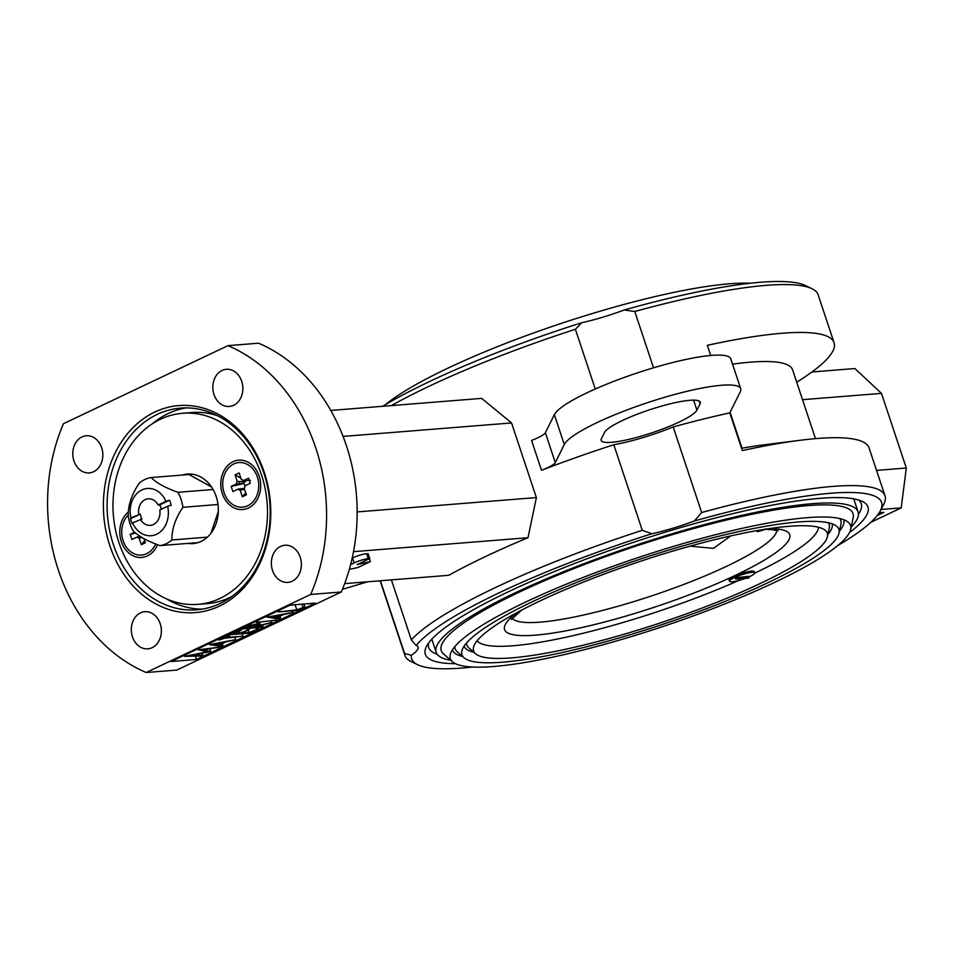 <?xml version="1.0" encoding="UTF-8"?>
<svg xmlns="http://www.w3.org/2000/svg" width="954" height="954" viewBox="0 0 954 954"><rect width="100%" height="100%" fill="white"/><g stroke="black" fill="none" stroke-linecap="round" stroke-linejoin="round"><path stroke-width="1.43" d="M349.319 569.407L358.024 567.475L370.414 561.596L357.13 564.553L369.711 558.579L368.065 553.606L366.622 553.714A10.566 1.836 161.6 0 0 352.503 557.947L352.205 558.09M369.711 558.579L368.28 558.698A10.566 1.836 161.6 0 0 354.161 562.92L350.631 564.601M370.414 561.596L369.46 558.698M696.921 410.16L700.069 403.828A50.586 8.789 161.6 0 0 700.296 402.183A50.586 8.789 161.6 0 0 653.633 408.479A50.586 8.789 161.6 0 0 604.514 432.46L601.366 438.792A50.586 8.789 161.6 0 0 601.139 440.45A50.586 8.789 161.6 0 0 647.802 434.142A50.586 8.789 161.6 0 0 696.921 410.16L693.582 400.131M837.66 545.64A247.623 43.002 161.6 0 0 880.315 510.891A247.623 43.002 161.6 0 0 694.429 520.967L701.655 512.525A252.941 43.92 -18.4 0 1 885.002 495.818L869.07 447.927A252.941 43.92 161.6 0 0 800.656 440.223A252.941 43.92 161.6 0 0 742.343 450.586L729.798 412.879L740.292 391.772A93.194 16.182 161.6 0 0 740.721 388.731L730.788 358.871A93.194 16.182 161.6 0 0 644.821 370.474A93.194 16.182 161.6 0 0 554.357 414.668L545.366 432.734L555.3 462.595A21.298 3.697 -18.4 0 1 541.502 470.286L531.569 440.426A21.298 3.697 161.6 0 0 545.366 432.734M740.721 388.731A93.194 16.182 161.6 0 0 654.754 400.334A93.194 16.182 161.6 0 0 564.291 444.516L555.3 462.595M802.517 399.678L881.472 393.37L854.867 368.542L811.937 371.977M876.547 470.394L906.3 468.009L881.472 393.37M870.883 522.267L901.22 507.874L906.3 468.009M881.043 509.484L901.22 507.874M877.263 515.518L883.845 512.393L879.23 512.751M342.403 589.345L367.636 581.785M815.479 438.649L792.571 369.794A205.015 35.596 161.6 0 0 732.541 364.154M796.697 382.208A252.941 43.92 161.6 0 0 834.058 342.665A252.941 43.92 161.6 0 0 707.331 345.324L710.706 355.484M800.656 440.223L764.154 444.814A205.015 35.596 161.6 0 0 742.021 448.201L730.084 412.307M642.269 530.317L651.868 533.727A247.623 43.002 161.6 0 0 416.194 645.548L411.353 639.895A252.941 43.92 -18.4 0 1 642.269 530.317L613.804 444.731A252.941 43.92 161.6 0 0 541.502 470.286M613.804 444.731A61.235 10.637 161.6 0 0 673.19 426.939L701.655 512.525M729.798 412.879A252.941 43.92 161.6 0 0 673.19 426.939M417.757 664.771L411.174 661.599A252.941 43.92 -18.4 0 1 404.973 655.505A252.941 43.92 -18.4 0 1 404.591 653.478L411.353 655.291A247.623 43.002 161.6 0 0 417.757 664.771A247.623 43.002 161.6 0 0 472.719 667.037M885.002 495.818A252.941 43.92 -18.4 0 1 883.69 504.416L880.315 510.891M391.39 579.889L411.353 639.895M411.353 655.291A61.235 10.637 161.6 0 0 418.102 647.206A61.235 10.637 161.6 0 0 416.194 645.548M404.591 653.478L380.396 580.759M858.445 514.111A227.923 39.579 161.6 0 0 861.247 503.712A227.923 39.579 161.6 0 0 858.493 499.956M428.68 642.936A227.923 39.579 161.6 0 0 428.728 647.599A227.923 39.579 161.6 0 0 437.194 654.241M455.44 663.686A233.241 40.497 -18.4 0 1 426.533 646.323A233.241 40.497 -18.4 0 1 586.173 559.08A233.241 40.497 -18.4 0 1 820.118 498.322A233.241 40.497 -18.4 0 1 862.237 501.387A233.241 40.497 -18.4 0 1 849.501 532.594M651.868 533.727A61.235 10.637 161.6 0 0 694.429 520.967M382.649 406.297A247.623 43.002 -18.4 0 1 581.678 322.738L575.393 329.285A252.941 43.92 161.6 0 0 391.295 405.605M624.25 309.978A247.623 43.002 -18.4 0 1 805.343 285.508L811.926 288.68A252.941 43.92 161.6 0 0 634.78 311.493L624.25 309.978A61.235 10.637 161.6 0 1 581.678 322.738M834.058 342.665L818.127 294.774A252.941 43.92 161.6 0 0 811.926 288.68M653.526 367.815L634.78 311.493M575.393 329.285L595.272 389.017M330.799 410.435L481.651 398.378L511.547 422.944L343.094 436.407M256.376 622.354L276.803 620.124L256.376 622.354L256.018 621.281M257.89 621.626L257.532 620.553M276.803 620.124L276.338 618.705M252.428 627.482L255.314 626.122C258.021 624.834 258.343 624.262 256.244 624.405L246.12 627.982L252.428 627.482L251.749 625.43M255.314 626.122L254.813 624.608M257.663 624.608L256.244 624.405M242.662 628.853L249.745 625.597L257.771 623.677L260.156 623.976L257.318 625.919L271.926 622.425L255.374 626.838L263.089 626.623L261.563 627.35L242.662 628.853L242.304 627.78M249.745 625.597L249.364 624.429M257.771 623.677L257.306 622.282M271.926 622.425L271.496 621.137M263.089 626.623L262.588 625.12M184.635 656.388L207.137 651.832L198.611 649.757L219.825 647.146L203.035 649.757L210.774 651.451L190.836 655.541L202.785 655.243L201.246 655.97L184.635 656.388L184.217 655.35M184.945 656.245L184.587 655.171M198.313 649.901L197.955 648.827M198.611 649.757L198.253 648.684M219.825 647.146L219.492 646.144M210.774 651.451L209.94 648.911M202.785 655.243L202.129 653.299M217.977 644.868L223.045 642.471L213.672 644.212L217.977 644.868L217.524 643.497M235.674 639.633L225.704 641.97L219.205 645.059L223.009 645.643L221.352 646.43L209.451 644.618L235.674 639.633L234.934 637.415M223.009 645.643L222.33 643.58M209.451 644.618L209.093 643.545M209.761 644.475L209.403 643.401M224.488 638.25L218.895 640.134L227.732 635.936L229.675 635.781L226.015 637.522L242.984 636.163L224.488 638.25M218.895 640.134L218.538 639.061M227.732 635.936L227.374 634.863M229.675 635.781L229.091 634.052M242.984 636.163L242.161 633.706M249.388 633.134L230.474 634.637L239.609 630.308L241.553 630.153L233.933 633.766L239.752 633.301L249.316 629.533L241.696 633.146L248.97 632.562L258.522 628.793L249.388 633.134M230.474 634.637L230.117 633.563M239.609 630.308L239.263 629.235M241.553 630.153L240.98 628.412M239.752 633.301L239.096 631.309M247.372 629.688L246.979 628.507M249.316 629.533L248.922 628.352M248.97 632.562L248.147 630.081M256.578 628.948L256.197 627.78M258.522 628.793L258.129 627.625M275.563 617.548L280.631 615.139L271.258 616.892L275.563 617.548L275.11 616.177M280.595 618.323L278.938 619.11L267.335 617.143L293.26 612.313L283.29 614.65L276.779 617.739L280.595 618.323L279.904 616.248M276.565 617.071L276.195 615.974M267.037 617.298L266.679 616.224M267.335 617.143L266.977 616.069M293.26 612.313L292.747 610.787M297.219 610.429L278.306 611.943L296.801 609.868L304.827 606.816L297.219 610.429M278.306 611.943L277.948 610.87M279.832 611.216L279.474 610.143M289.622 605.325L295.597 604.669M296.801 609.868L295.144 604.884M302.895 606.971L301.953 604.168M304.827 606.816L303.897 604.013M171.267 661.492L196.476 659.476L315.297 603.095L290.088 605.11L171.267 661.492M195.355 656.114L196.476 659.476M146.212 672.51L176.788 670.066L341.282 592.005L310.718 594.449L146.212 672.51A173.068 139.272 85.4 0 1 63.453 423.695L227.946 345.646A173.068 139.272 85.4 0 1 310.718 594.449M341.282 592.005A173.068 139.272 85.4 0 0 258.522 343.202L227.946 345.646M93.599 471.741A18.639 15.002 -94.6 0 0 102.376 450.395A18.639 15.002 -94.6 0 0 86.325 435.751A18.639 15.002 -94.6 0 0 72.85 455.523A18.639 15.002 -94.6 0 0 89.294 472.91A18.639 15.002 -94.6 0 0 93.599 471.741M233.635 405.307A18.639 15.002 -94.6 0 0 242.411 383.961A18.639 15.002 -94.6 0 0 226.348 369.305A18.639 15.002 -94.6 0 0 212.885 389.077A18.639 15.002 -94.6 0 0 229.33 406.464A18.639 15.002 -94.6 0 0 233.635 405.307M292.162 581.236A18.639 15.002 -94.6 0 0 300.927 559.891A18.639 15.002 -94.6 0 0 284.876 545.235A18.639 15.002 -94.6 0 0 271.413 565.018A18.639 15.002 -94.6 0 0 287.846 582.393A18.639 15.002 -94.6 0 0 292.162 581.236M152.258 423.85A101.184 81.424 85.4 0 1 168.238 413.523A101.184 81.424 85.4 0 1 186.125 407.883M202.224 609.129A101.184 81.424 85.4 0 1 166.246 598.742M243.318 481.71A8.789 7.072 -94.6 0 0 243.127 483.177M157.207 414.406A101.184 81.424 -94.6 0 0 109.579 530.281A101.184 81.424 -94.6 0 0 196.727 609.809A101.184 81.424 -94.6 0 0 269.827 502.46A101.184 81.424 -94.6 0 0 180.592 408.097A101.184 81.424 -94.6 0 0 157.207 414.406M154.81 412.045A103.843 83.558 85.4 0 1 270.113 525.857A103.843 83.558 85.4 0 1 136.339 589.333A103.843 83.558 85.4 0 1 154.81 412.045M152.127 647.683A18.639 15.002 -94.6 0 0 160.904 626.337A18.639 15.002 -94.6 0 0 144.841 611.681A18.639 15.002 -94.6 0 0 131.378 631.453A18.639 15.002 -94.6 0 0 147.822 648.839A18.639 15.002 -94.6 0 0 152.127 647.683M511.547 422.944L536.386 497.583L528.003 537.71A252.941 43.92 161.6 0 0 448.785 575.298L344.644 583.621M536.386 497.583L357.166 511.916M528.003 537.71L353.529 551.662M690.052 546.153L713.425 548.371L730.8 535.898M747.709 578.291L735.677 579.054L737.287 578.303L749.331 577.54L747.709 578.291M747.304 577.051L735.26 577.814L748.914 576.299L747.507 577.659M735.677 579.054L735.26 577.814M747.459 577.528A13.308 2.313 161.6 0 0 754.757 572.841A13.308 2.313 161.6 0 0 752.026 572.34A13.308 2.313 161.6 0 0 737.609 576.228A13.308 2.313 161.6 0 0 729.488 581.248A13.308 2.313 161.6 0 0 732.219 581.737A13.308 2.313 161.6 0 0 745.086 578.458M744.669 577.218A13.308 2.313 161.6 0 0 746.684 576.443M754.757 572.841L754.34 571.601A13.308 2.313 161.6 0 0 740.984 573.604A13.308 2.313 161.6 0 0 729.083 580.008L729.488 581.248M851.171 527.085A222.33 38.601 161.6 0 0 858.099 511.952A222.33 38.601 161.6 0 0 812.498 503.664A222.33 38.601 161.6 0 0 571.732 568.429A222.33 38.601 161.6 0 0 436.181 652.309A222.33 38.601 161.6 0 0 450.789 660.275M850.682 529.387L853.186 517.605A216.999 37.683 161.6 0 0 808.539 505.548A216.999 37.683 161.6 0 0 563.862 572.638A216.999 37.683 161.6 0 0 443.503 653.895L452.554 661.826A210.882 36.622 161.6 0 0 662.004 626.826A210.882 36.622 161.6 0 0 850.682 529.387A210.882 36.622 161.6 0 0 848.333 522.327A210.882 36.622 161.6 0 0 807.299 517.664A210.882 36.622 161.6 0 0 588.57 575.334A210.882 36.622 161.6 0 0 450.216 654.754A210.882 36.622 161.6 0 0 452.554 661.826M452.327 649.96A206.267 35.823 161.6 0 0 462.583 656.483M839.46 531.116A206.267 35.823 161.6 0 0 843.765 519.739M454.819 646.609A203.226 35.286 161.6 0 0 457.252 651.832L464.049 657.771A198.635 34.487 161.6 0 0 661.337 624.81A198.635 34.487 161.6 0 0 839.055 533.024A198.635 34.487 161.6 0 0 836.837 526.381A198.635 34.487 161.6 0 0 798.188 521.981A198.635 34.487 161.6 0 0 592.16 576.311A198.635 34.487 161.6 0 0 461.843 651.117A198.635 34.487 161.6 0 0 464.049 657.771M839.055 533.024L840.939 524.199A203.226 35.286 161.6 0 0 839.77 518.559M464.038 646.287A194.02 33.688 161.6 0 0 473.911 652.286M827.881 534.538A194.02 33.688 161.6 0 0 832.198 523.818M466.458 643.115A190.979 33.163 161.6 0 0 468.748 647.778L475.545 653.717A186.376 32.364 161.6 0 0 660.669 622.795A186.376 32.364 161.6 0 0 827.428 536.661A186.376 32.364 161.6 0 0 825.353 530.436A186.376 32.364 161.6 0 0 789.077 526.298A186.376 32.364 161.6 0 0 595.713 577.289A186.376 32.364 161.6 0 0 473.47 647.492A186.376 32.364 161.6 0 0 475.545 653.717M827.428 536.661L829.3 527.836A190.979 33.163 161.6 0 0 828.358 522.732M477.095 640.826A180.258 31.303 161.6 0 0 738.897 580.437M754.745 573.151A180.258 31.303 161.6 0 0 818.46 527.264M759.098 530.245L759.563 530.865L759.348 530.209M759.563 530.865L765.764 528.91M770.51 528.433L770.844 529.243L769.079 529.828L768.614 528.719M766.801 528.933L758.215 531.533L756.856 531.306L757.476 530.531M770.844 529.243L770.582 528.421M750.381 283.243A210.882 36.622 161.6 0 0 729.488 283.779A210.882 36.622 161.6 0 0 542.015 329.977A210.882 36.622 161.6 0 0 385.44 404.639M211.502 486.945L188.975 474.532L151.161 477.549A34.344 27.642 85.4 0 0 139.224 483.213C131.676 494.41 128.015 505.298 128.241 515.887A34.344 27.642 85.4 0 0 133.226 530.877C138.247 536.1 147.166 541.025 159.986 545.628L195.105 542.826M211.001 533.203L218.335 511.38M218.001 504.499L182.906 507.301C175.345 518.511 171.684 529.398 171.923 539.976L207.412 537.138M188.975 474.532L192.541 474.221M151.161 477.549C156.194 482.784 165.114 487.709 177.921 492.312L213.076 489.497M177.921 492.312A34.344 27.642 85.4 0 1 181.117 499.467A34.344 27.642 85.4 0 1 182.906 507.301M171.923 539.976A34.344 27.642 85.4 0 1 159.986 545.628M132.165 523.71L132.582 522.899A23.695 19.068 -94.6 0 0 156.635 534.24A23.695 19.068 -94.6 0 0 167.618 506.276L171.183 505.203A26.354 21.215 -94.6 0 0 170.456 502.675A26.354 21.215 -94.6 0 0 169.526 500.23L165.96 501.303A23.695 19.068 -94.6 0 0 141.907 489.951A23.695 19.068 -94.6 0 0 130.925 517.915L130.519 518.737A26.354 21.215 -94.6 0 0 132.165 523.71M130.519 518.737L140.321 514.087A13.308 10.709 85.4 0 0 140.942 516.674A13.308 10.709 85.4 0 0 141.967 519.059L132.582 522.899M140.321 514.087L130.925 517.915M165.96 501.303L158.149 505.012A13.308 10.709 -94.6 0 0 148.216 498.823A13.308 10.709 -94.6 0 0 138.747 514.218M158.149 505.012L159.723 504.881A13.308 10.709 85.4 0 1 161.274 509.281M169.526 500.23L159.723 504.881M167.618 506.276L159.795 509.985A13.308 10.709 -94.6 0 1 150.327 525.368A13.308 10.709 -94.6 0 1 140.393 519.191M187.819 543.41A34.881 28.071 -94.6 0 0 193.018 543.589A34.881 28.071 -94.6 0 0 201.079 541.419A34.881 28.071 -94.6 0 0 217.5 501.47A34.881 28.071 -94.6 0 0 187.461 474.055A34.881 28.071 -94.6 0 0 182.357 475.056M220.028 598.396A95.853 77.131 -94.6 0 0 265.152 488.615A95.853 77.131 -94.6 0 0 182.596 413.273A95.853 77.131 -94.6 0 0 113.347 514.969A95.853 77.131 -94.6 0 0 197.872 604.371A95.853 77.131 -94.6 0 0 220.028 598.396M197.872 604.371L207.328 603.62A95.853 77.131 -94.6 0 0 229.485 597.633A95.853 77.131 -94.6 0 0 232.001 596.381M217.56 415.741A95.853 77.131 -94.6 0 0 192.052 412.522L182.596 413.273M259.154 476.118A24.756 19.927 85.4 0 1 238.19 509.269A24.756 19.927 85.4 0 1 224.858 469.189A24.756 19.927 85.4 0 1 259.154 476.118M239.382 483.618A11.448 9.218 85.4 0 1 239.573 481.52M157.541 544.722A24.756 19.927 85.4 0 1 139.01 557.458A24.756 19.927 85.4 0 1 121.325 541.526A24.756 19.927 85.4 0 1 128.349 511.988M140.453 536.625L137.078 537.019L131.879 539.475L130.173 534.359L134.645 532.225M130.173 534.359L135.635 533.083M138.461 537.949L141.466 537.257M144.09 538.748L145.413 542.766L141.335 544.698L144.734 540.703M141.979 537.555L139.165 538.175L141.335 544.698M128.241 515.088A22.371 17.995 -94.6 0 0 123.102 540.668A22.371 17.995 -94.6 0 0 141.514 555.073A22.371 17.995 -94.6 0 0 146.689 553.678A22.371 17.995 -94.6 0 0 155.645 543.983M137.078 537.019A5.462 4.4 -94.6 0 0 139.165 538.175M250.473 480.399L243.401 480.625L248.6 478.169L250.306 483.284L245.106 485.753A5.462 4.4 -94.6 0 1 244.248 488.317L246.418 494.84L242.34 496.772L245.738 492.789M245.071 480.566L245.488 481.83L237.224 481.412L235.054 474.877L239.132 472.945L241.302 479.48A5.462 4.4 -94.6 0 1 243.401 480.625M235.054 474.877L240.861 478.133M244.033 483.451L236.365 483.964L231.166 486.433L244.033 483.451L245.011 486.373M244.26 488.365L238.071 489.092L232.871 491.56L231.166 486.433M239.466 490.034L244.439 488.877M244.57 489.283L240.169 490.249L242.34 496.772M247.682 505.763A22.371 17.995 -94.6 0 0 258.212 480.148A22.371 17.995 -94.6 0 0 238.953 462.571A22.371 17.995 -94.6 0 0 222.795 486.29A22.371 17.995 -94.6 0 0 242.519 507.158A22.371 17.995 -94.6 0 0 247.682 505.763M238.071 489.092A5.462 4.4 -94.6 0 0 240.169 490.249M237.224 481.412A5.462 4.4 -94.6 0 0 236.365 483.964M368.28 558.698L366.622 553.714M354.161 562.92L352.503 557.947M700.069 403.828L699.127 400.99M564.291 444.516L554.357 414.668M245.87 627.338L245.512 626.265M770.653 528.635A150.255 26.092 -18.4 0 1 727.652 578.911A150.255 26.092 -18.4 0 1 535.385 635.149A150.255 26.092 -18.4 0 1 517.366 612.396M512.286 618.264A139.63 24.244 161.6 0 0 540.214 622.139A139.63 24.244 161.6 0 0 763.605 545.509A139.63 24.244 161.6 0 0 776.771 530.281M380.121 580.783L404.973 655.505M259.524 622.103L260.156 623.976M431.816 639.192L436.181 652.309M853.735 498.835L858.099 511.952M756.653 530.674L756.856 531.306M778.154 530.758L770.307 529.422M768.888 529.363L765.919 529.327M521.516 610.19L511.463 619.468M196.476 542.778L197.848 542.671M191.003 474.305L192.374 474.198M143.1 554.954L141.514 555.073M240.527 462.44L238.953 462.571M244.093 507.027L242.519 507.158"/></g></svg>
